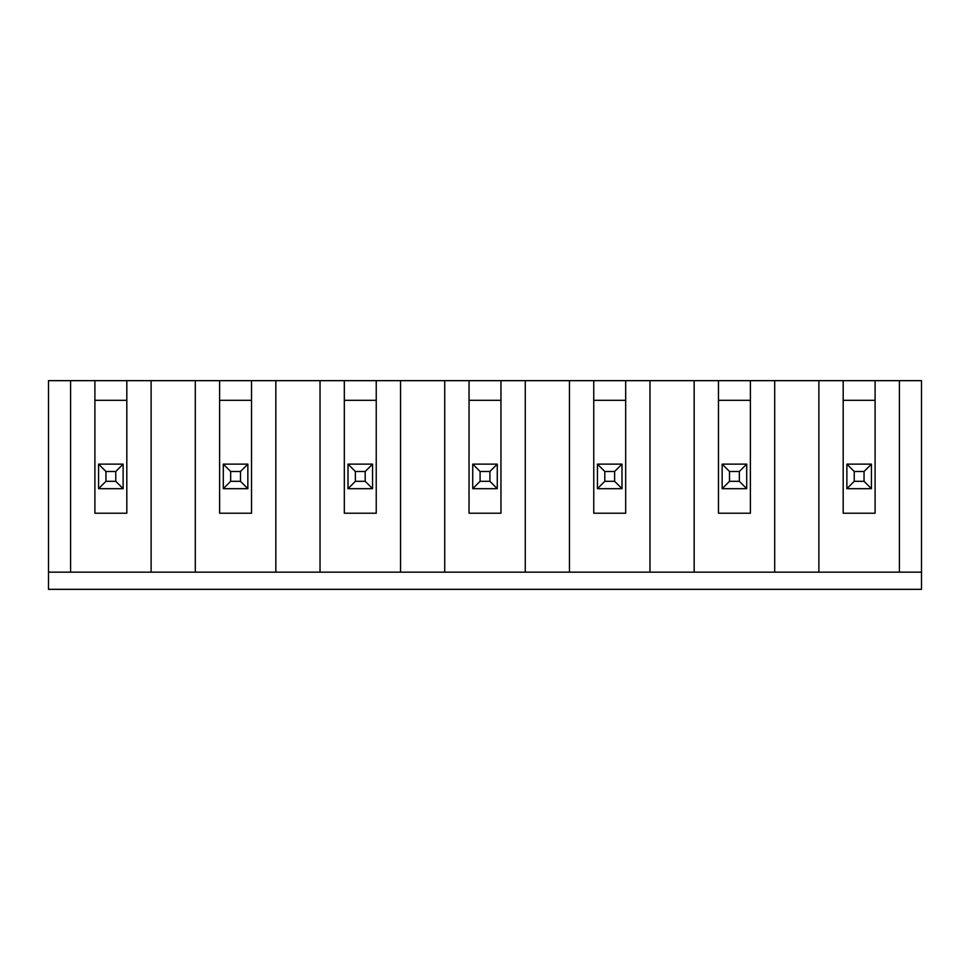 <?xml version="1.0" encoding="UTF-8"?>
<svg xmlns="http://www.w3.org/2000/svg" width="970" height="970" viewBox="0 0 970 970"><rect width="100%" height="100%" fill="white"/><g stroke="black" fill="none" stroke-linecap="round" stroke-linejoin="round"><path stroke-width="1.45" d="M921.5 572.154L899.408 572.154L899.408 380.664L921.5 380.664L921.5 589.336L48.5 589.336L48.5 380.664L126.815 380.664L126.815 513.227L94.902 513.227L94.902 380.664M621.988 464.133L621.988 488.686L597.435 488.686L597.435 464.133L621.988 464.133L614.628 471.493L604.807 471.493L604.807 481.314L614.628 481.314L614.628 471.493M597.435 488.686L604.807 481.314M604.807 471.493L597.435 464.133M899.408 572.154L151.114 572.154L151.114 380.664L126.815 380.664M151.114 380.664L251.533 380.664L251.533 513.227L219.608 513.227L219.608 380.664M275.832 572.154L275.832 380.664L251.533 380.664M275.832 380.664L376.239 380.664L376.239 513.227L344.326 513.227L344.326 380.664M400.549 572.154L400.549 380.664L376.239 380.664M400.549 380.664L500.957 380.664L500.957 513.227L469.043 513.227L469.043 380.664M525.267 572.154L525.267 380.664L500.957 380.664M525.267 380.664L625.674 380.664L625.674 513.227L593.761 513.227L593.761 380.664M649.973 572.154L649.973 380.664L625.674 380.664M649.973 380.664L750.392 380.664L750.392 513.227L718.467 513.227L718.467 380.664M774.69 572.154L774.69 380.664L750.392 380.664M774.69 380.664L875.098 380.664L875.098 513.227L843.185 513.227L843.185 380.664M899.408 380.664L875.098 380.664M151.114 572.154L48.5 572.154M480.089 481.314L489.911 481.314L489.911 471.493L480.089 471.493L480.089 481.314L472.729 488.686L472.729 464.133L497.27 464.133L497.27 488.686L472.729 488.686M746.706 464.133L746.706 488.686L722.153 488.686L722.153 464.133L746.706 464.133L739.334 471.493L729.513 471.493L729.513 481.314L739.334 481.314L739.334 471.493M871.424 464.133L871.424 488.686L846.871 488.686L846.871 464.133L871.424 464.133L864.052 471.493L854.23 471.493L854.23 481.314L864.052 481.314L864.052 471.493M718.467 400.307L750.392 400.307M843.185 400.307L875.098 400.307M739.334 481.314L746.706 488.686M694.168 572.154L694.168 380.664M818.886 572.154L818.886 380.664M569.451 572.154L569.451 380.664M444.733 572.154L444.733 380.664M320.027 572.154L320.027 380.664M195.31 572.154L195.31 380.664M70.592 572.154L70.592 380.664M98.576 488.686L105.948 481.314L115.769 481.314L123.129 488.686L98.576 488.686L98.576 464.133L123.129 464.133L115.769 471.493L105.948 471.493L98.576 464.133M94.902 400.307L126.815 400.307M348.012 488.686L348.012 464.133L372.565 464.133L372.565 488.686L348.012 488.686L355.372 481.314L365.193 481.314L365.193 471.493L355.372 471.493L355.372 481.314M355.372 471.493L348.012 464.133M344.326 400.307L376.239 400.307M469.043 400.307L500.957 400.307M593.761 400.307L625.674 400.307M240.487 471.493L230.666 471.493L230.666 481.314L240.487 481.314L240.487 471.493L247.847 464.133L247.847 488.686L223.294 488.686L223.294 464.133L247.847 464.133M219.608 400.307L251.533 400.307M489.911 481.314L497.27 488.686M497.27 464.133L489.911 471.493M105.948 471.493L105.948 481.314M115.769 481.314L115.769 471.493M123.129 464.133L123.129 488.686M480.089 471.493L472.729 464.133M230.666 471.493L223.294 464.133M223.294 488.686L230.666 481.314M365.193 481.314L372.565 488.686M372.565 464.133L365.193 471.493M614.628 481.314L621.988 488.686M722.153 488.686L729.513 481.314M729.513 471.493L722.153 464.133M240.487 481.314L247.847 488.686M846.871 488.686L854.23 481.314M864.052 481.314L871.424 488.686M854.23 471.493L846.871 464.133"/></g></svg>
